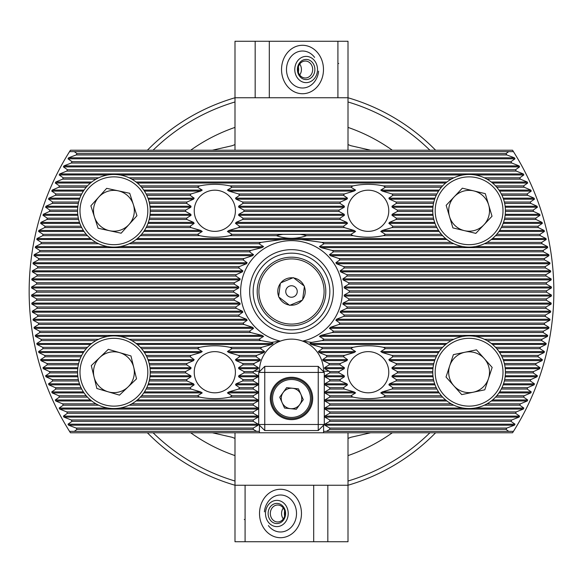 <?xml version="1.0" encoding="UTF-8"?>
<svg xmlns="http://www.w3.org/2000/svg" width="583" height="583" viewBox="0 0 583 583"><rect width="100%" height="100%" fill="white"/><g stroke="black" fill="none" stroke-linecap="round" stroke-linejoin="round"><path stroke-width="0.87" d="M212.343 432.768L232.136 437.286A157.41 157.41 0 0 0 234.993 438.416L232.136 437.286A157.41 157.41 0 0 0 234.993 438.416M350.864 145.714A157.41 157.41 0 0 0 348.007 144.584L350.864 145.714L370.657 150.232M232.136 145.714L234.993 144.584A157.41 157.41 0 0 0 232.136 145.714L212.343 150.232M232.034 234.322L227.406 231.458L228.93 230.453L238.644 227.596A29.172 29.172 0 0 0 239.54 226.248L235.488 223.391L236.071 222.385L242.637 219.521A29.172 29.172 0 0 0 243.031 218.173L238.6 215.316L238.768 214.311L243.978 211.454A29.172 29.172 0 0 0 243.978 210.106L238.768 207.242L238.6 206.236L243.031 203.38A29.172 29.172 0 0 0 242.637 202.031L236.071 199.175L235.488 198.162L239.54 195.305A29.172 29.172 0 0 0 238.644 193.957L228.93 191.1L227.406 190.094L232.034 187.23A29.172 29.172 0 0 0 230.023 185.89C219.915 183.82 209.771 183.82 199.605 185.89A29.172 29.172 0 0 0 197.593 187.23L202.221 190.094L200.698 191.1L190.984 193.957A29.172 29.172 0 0 0 190.087 195.305L194.139 198.162L193.556 199.175L186.983 202.031A29.172 29.172 0 0 0 186.596 203.38L191.027 206.236L190.852 207.242L185.649 210.106A29.172 29.172 0 0 0 185.649 211.454L190.852 214.311L191.027 215.316L186.596 218.173A29.172 29.172 0 0 0 186.983 219.521L193.556 222.385L194.139 223.391L190.087 226.248A29.172 29.172 0 0 0 190.984 227.596L200.698 230.453L202.221 231.458L197.593 234.322A29.172 29.172 0 0 0 199.605 235.67C209.712 237.733 219.857 237.733 230.023 235.67A29.172 29.172 0 0 0 232.034 234.322L282.879 234.322A57.826 57.826 0 0 0 276.451 235.67C286.493 239.19 296.528 239.19 306.549 235.67L352.977 235.67C363.085 237.733 373.229 237.733 383.395 235.67L442.635 235.67M235.401 210.776A20.587 20.587 0 0 0 214.814 190.189A20.587 20.587 0 0 0 194.226 210.776A20.587 20.587 0 0 0 214.814 231.364A20.587 20.587 0 0 0 235.401 210.776M232.034 395.77L227.406 392.906L228.93 391.9L238.644 389.043A29.172 29.172 0 0 0 239.54 387.695L235.488 384.838L236.071 383.825L242.637 380.969A29.172 29.172 0 0 0 243.031 379.62L238.6 376.764L238.768 375.758L243.978 372.894A29.172 29.172 0 0 0 243.978 371.546L238.768 368.689L238.6 367.684L243.031 364.827A29.172 29.172 0 0 0 242.637 363.479L236.071 360.615L235.488 359.609L239.54 356.752A29.172 29.172 0 0 0 238.644 355.404L228.93 352.547L227.406 351.542L232.034 348.678A29.172 29.172 0 0 0 230.023 347.33C219.915 345.267 209.771 345.267 199.605 347.33A29.172 29.172 0 0 0 197.593 348.678L202.221 351.542L200.698 352.547L190.984 355.404A29.172 29.172 0 0 0 190.087 356.752L194.139 359.609L193.556 360.615L186.983 363.479A29.172 29.172 0 0 0 186.596 364.827L191.027 367.684L190.852 368.689L185.649 371.546A29.172 29.172 0 0 0 185.649 372.894L190.852 375.758L191.027 376.764L186.596 379.62A29.172 29.172 0 0 0 186.983 380.969L193.556 383.825L194.139 384.838L190.087 387.695A29.172 29.172 0 0 0 190.984 389.043L200.698 391.9L202.221 392.906L197.593 395.77A29.172 29.172 0 0 0 199.605 397.11C209.712 399.18 219.857 399.18 230.023 397.11A29.172 29.172 0 0 0 232.034 395.77L253.248 395.77L258.203 392.906L258.203 391.9L253.248 389.043L253.248 387.695L258.203 384.838L258.203 383.825L253.248 380.969L253.248 379.62L258.203 376.764L258.203 375.758L253.248 372.894L253.248 371.546L258.298 368.689L258.393 367.684L253.787 364.827A38.252 38.252 0 0 1 254.042 363.479L259.931 360.615L260.288 359.609L256.09 356.752A38.252 38.252 0 0 1 256.666 355.404L263.924 352.547L264.638 351.542L260.594 348.678A38.252 38.252 0 0 1 261.621 347.33L271.656 344.473L273.092 343.467L271.365 342.396L280.365 341.121A32.087 32.087 0 0 1 302.635 341.121A50.852 50.852 0 0 0 291.5 240.648A50.852 50.852 0 0 0 280.365 341.121A32.087 32.087 0 0 0 259.413 371.211L259.413 371.721M235.401 372.224A20.587 20.587 0 0 0 214.814 351.636A20.587 20.587 0 0 0 194.226 372.224A20.587 20.587 0 0 0 214.814 392.811A20.587 20.587 0 0 0 235.401 372.224M383.395 397.11A29.172 29.172 0 0 0 385.407 395.77L380.779 392.906L382.302 391.9L392.016 389.043A29.172 29.172 0 0 0 392.913 387.695L388.861 384.838L389.444 383.825L396.017 380.969A29.172 29.172 0 0 0 396.404 379.62L391.973 376.764L392.148 375.758L397.351 372.894A29.172 29.172 0 0 0 397.351 371.546L392.148 368.689L391.973 367.684L396.404 364.827A29.172 29.172 0 0 0 396.017 363.479L389.444 360.615L388.861 359.609L392.913 356.752A29.172 29.172 0 0 0 392.016 355.404L382.302 352.547L380.779 351.542L385.407 348.678A29.172 29.172 0 0 0 383.395 347.33C373.288 345.267 363.143 345.267 352.977 347.33A29.172 29.172 0 0 0 350.966 348.678L355.594 351.542L354.07 352.547L344.356 355.404A29.172 29.172 0 0 0 343.46 356.752L347.512 359.609L346.929 360.615L340.363 363.479A29.172 29.172 0 0 0 339.969 364.827L344.4 367.684L344.232 368.689L339.022 371.546A29.172 29.172 0 0 0 339.022 372.894L344.232 375.758L344.4 376.764L339.969 379.62A29.172 29.172 0 0 0 340.363 380.969L346.929 383.825L347.512 384.838L343.46 387.695A29.172 29.172 0 0 0 344.356 389.043L354.07 391.9L355.594 392.906L350.966 395.77A29.172 29.172 0 0 0 352.977 397.11C363.085 399.18 373.229 399.18 383.395 397.11L442.635 397.11M388.774 372.224A20.587 20.587 0 0 0 368.186 351.636A20.587 20.587 0 0 0 347.599 372.224A20.587 20.587 0 0 0 368.186 392.811A20.587 20.587 0 0 0 388.774 372.224M383.395 235.67A29.172 29.172 0 0 0 385.407 234.322L380.779 231.458L382.302 230.453L392.016 227.596A29.172 29.172 0 0 0 392.913 226.248L388.861 223.391L389.444 222.385L396.017 219.521A29.172 29.172 0 0 0 396.404 218.173L391.973 215.316L392.148 214.311L397.351 211.454A29.172 29.172 0 0 0 397.351 210.106L392.148 207.242L391.973 206.236L396.404 203.38A29.172 29.172 0 0 0 396.017 202.031L389.444 199.175L388.861 198.162L392.913 195.305A29.172 29.172 0 0 0 392.016 193.957L382.302 191.1L380.779 190.094L385.407 187.23A29.172 29.172 0 0 0 383.395 185.89C373.288 183.82 363.143 183.82 352.977 185.89A29.172 29.172 0 0 0 350.966 187.23L355.594 190.094L354.07 191.1L344.356 193.957A29.172 29.172 0 0 0 343.46 195.305L347.512 198.162L346.929 199.175L340.363 202.031A29.172 29.172 0 0 0 339.969 203.38L344.4 206.236L344.232 207.242L339.022 210.106A29.172 29.172 0 0 0 339.022 211.454L344.232 214.311L344.4 215.316L339.969 218.173A29.172 29.172 0 0 0 340.363 219.521L346.929 222.385L347.512 223.391L343.46 226.248A29.172 29.172 0 0 0 344.356 227.596L354.07 230.453L355.594 231.458L350.966 234.322A29.172 29.172 0 0 0 352.977 235.67M388.774 210.776A20.587 20.587 0 0 0 368.186 190.189A20.587 20.587 0 0 0 347.599 210.776A20.587 20.587 0 0 0 368.186 231.364A20.587 20.587 0 0 0 388.774 210.776M323.587 371.721L323.587 371.211A32.087 32.087 0 0 0 302.635 341.121L311.635 342.396L322.035 340.61A57.826 57.826 0 0 0 324.097 339.262L319.418 336.398L320.978 335.393L332.244 332.536A57.826 57.826 0 0 0 333.556 331.188L329.439 328.331L330.386 327.325L339.014 324.461A57.826 57.826 0 0 0 339.918 323.113L335.866 320.256L336.508 319.251L343.693 316.394A57.826 57.826 0 0 0 344.32 315.046L340.159 312.182L340.574 311.176L346.827 308.32A57.826 57.826 0 0 0 347.22 306.971L342.848 304.115L343.081 303.102L348.663 300.245A57.826 57.826 0 0 0 348.853 298.897L344.181 296.04L344.254 295.034L349.319 292.17A57.826 57.826 0 0 0 349.326 291.5A57.826 57.826 0 0 0 349.319 290.83L344.254 287.966L344.181 286.96L348.853 284.103A57.826 57.826 0 0 0 348.663 282.755L343.081 279.898L342.848 278.885L347.22 276.029A57.826 57.826 0 0 0 346.827 274.68L340.574 271.824L340.159 270.818L344.32 267.954A57.826 57.826 0 0 0 343.693 266.606L336.508 263.749L335.866 262.744L339.918 259.887A57.826 57.826 0 0 0 339.014 258.539L330.386 255.675L329.439 254.669L333.556 251.812A57.826 57.826 0 0 0 332.244 250.464L320.978 247.607L319.418 246.602L324.097 243.738A57.826 57.826 0 0 0 322.035 242.39L301.251 239.533L281.749 239.533L260.965 242.39A57.826 57.826 0 0 0 258.903 243.738L263.582 246.602L262.022 247.607L250.756 250.464A57.826 57.826 0 0 0 249.444 251.812L253.561 254.669L252.614 255.675L243.986 258.539A57.826 57.826 0 0 0 243.082 259.887L247.134 262.744L246.492 263.749L239.307 266.606A57.826 57.826 0 0 0 238.68 267.954L242.841 270.818L242.426 271.824L236.173 274.68A57.826 57.826 0 0 0 235.78 276.029L240.152 278.885L239.919 279.898L234.337 282.755A57.826 57.826 0 0 0 234.147 284.103L238.819 286.96L238.746 287.966L233.681 290.83A57.826 57.826 0 0 0 233.674 291.5A57.826 57.826 0 0 0 233.681 292.17L238.746 295.034L238.819 296.04L234.147 298.897A57.826 57.826 0 0 0 234.337 300.245L239.919 303.102L240.152 304.115L235.78 306.971A57.826 57.826 0 0 0 236.173 308.32L242.426 311.176L242.841 312.182L238.68 315.046A57.826 57.826 0 0 0 239.307 316.394L246.492 319.251L247.134 320.256L243.082 323.113A57.826 57.826 0 0 0 243.986 324.461L252.614 327.325L253.561 328.331L249.444 331.188A57.826 57.826 0 0 0 250.756 332.536L262.022 335.393L263.582 336.398L258.903 339.262A57.826 57.826 0 0 0 260.965 340.61L271.365 342.396M333.338 291.5A41.838 41.838 0 0 0 291.5 249.662A41.838 41.838 0 0 0 249.662 291.5A41.838 41.838 0 0 0 291.5 333.338A41.838 41.838 0 0 0 333.338 291.5M329.847 291.5A38.347 38.347 0 0 0 291.5 253.153A38.347 38.347 0 0 0 253.153 291.5A38.347 38.347 0 0 0 291.5 329.847A38.347 38.347 0 0 0 329.847 291.5M435.618 432.768A201.805 201.805 0 0 1 348.007 485.238L348.007 432.768M313.698 541.738L313.698 485.238L348.007 485.238L348.007 541.738L234.993 541.738L234.993 485.238A201.805 201.805 0 0 1 147.382 432.768M311.635 342.396L309.908 343.467L311.344 344.473L321.379 347.33A38.252 38.252 0 0 1 322.406 348.678L318.362 351.542L319.076 352.547L326.334 355.404A38.252 38.252 0 0 1 326.91 356.752L322.712 359.609L323.069 360.615L328.958 363.479A38.252 38.252 0 0 1 329.213 364.827L324.607 367.684L324.702 368.689L329.752 371.546L329.752 372.894L324.797 375.758L324.797 376.764L329.752 379.62L329.752 380.969L324.797 383.825L324.797 384.838L329.752 387.695L329.752 389.043L324.797 391.9L324.797 392.906L329.752 395.77L329.752 397.11L324.797 399.974L324.797 400.98L329.752 403.837L329.752 405.185L324.797 408.042L324.797 409.055L329.752 411.911L329.752 413.26L324.797 416.116L324.797 417.122L329.752 419.986L329.752 421.334L324.797 424.191L324.797 425.196L329.752 428.053L329.752 429.401L326.371 431.354L513.463 431.354A262.35 262.35 0 0 0 513.463 151.646L512.566 150.232L70.434 150.232L69.537 151.646A262.35 262.35 0 0 0 69.537 431.354L256.629 431.354L253.248 429.401L253.248 428.053L258.203 425.196L258.203 424.191L253.248 421.334L253.248 419.986L258.203 417.122L258.203 416.116L253.248 413.26L253.248 411.911L258.203 409.055L258.203 408.042L253.248 405.185L253.248 403.837L258.203 400.98L258.203 399.974L253.248 397.11L253.248 395.77M508.726 431.354L505.964 429.401A254.975 254.975 0 0 0 506.824 428.053L514.41 425.196L515.008 424.191L510.948 421.334A254.975 254.975 0 0 0 511.736 419.986L519.052 417.122L519.606 416.116L515.525 413.26A254.975 254.975 0 0 0 516.254 411.911L523.33 409.055L523.833 408.042L519.73 405.185A254.975 254.975 0 0 0 520.393 403.837L527.251 400.98L527.71 399.974L523.578 397.11A254.975 254.975 0 0 0 524.183 395.77L530.829 392.906L531.251 391.9L527.083 389.043A254.975 254.975 0 0 0 527.637 387.695L534.094 384.838L534.48 383.825L530.26 380.969A254.975 254.975 0 0 0 530.763 379.62L537.045 376.764L537.395 375.758L533.132 372.894A254.975 254.975 0 0 0 533.583 371.546L539.705 368.689L540.011 367.684L535.704 364.827A254.975 254.975 0 0 0 536.105 363.479L542.073 360.615L542.343 359.609L537.985 356.752A254.975 254.975 0 0 0 538.335 355.404L544.158 352.547L544.398 351.542L539.982 348.678A254.975 254.975 0 0 0 540.288 347.33L545.972 344.473L546.184 343.467L541.702 340.61A254.975 254.975 0 0 0 541.964 339.262L547.517 336.398L547.692 335.393L543.152 332.536A254.975 254.975 0 0 0 543.371 331.188L548.807 328.331L548.946 327.325L544.34 324.461A254.975 254.975 0 0 0 544.507 323.113L549.835 320.256L549.944 319.251L545.258 316.394A254.975 254.975 0 0 0 545.389 315.046L550.607 312.182L550.68 311.176L545.921 308.32A254.975 254.975 0 0 0 546.009 306.971L551.124 304.115L551.168 303.102L546.329 300.245A254.975 254.975 0 0 0 546.366 298.897L551.387 296.04L551.401 295.034L546.475 292.17A254.975 254.975 0 0 0 546.475 291.5A254.975 254.975 0 0 0 546.475 290.83L551.401 287.966L551.387 286.96L546.366 284.103A254.975 254.975 0 0 0 546.329 282.755L551.168 279.898L551.124 278.885L546.009 276.029A254.975 254.975 0 0 0 545.921 274.68L550.68 271.824L550.607 270.818L545.389 267.954A254.975 254.975 0 0 0 545.258 266.606L549.944 263.749L549.835 262.744L544.507 259.887A254.975 254.975 0 0 0 544.34 258.539L548.946 255.675L548.807 254.669L543.371 251.812A254.975 254.975 0 0 0 543.152 250.464L547.692 247.607L547.517 246.602L541.964 243.738A254.975 254.975 0 0 0 541.702 242.39L546.184 239.533L545.972 238.527L540.288 235.67A254.975 254.975 0 0 0 539.982 234.322L544.398 231.458L544.158 230.453L538.335 227.596A254.975 254.975 0 0 0 537.985 226.248L542.343 223.391L542.073 222.385L536.105 219.521A254.975 254.975 0 0 0 535.704 218.173L540.011 215.316L539.705 214.311L533.583 211.454A254.975 254.975 0 0 0 533.132 210.106L537.395 207.242L537.045 206.236L530.763 203.38A254.975 254.975 0 0 0 530.26 202.031L534.48 199.175L534.094 198.162L527.637 195.305A254.975 254.975 0 0 0 527.083 193.957L531.251 191.1L530.829 190.094L524.183 187.23A254.975 254.975 0 0 0 523.578 185.89L527.71 183.026L527.251 182.02L520.393 179.163A254.975 254.975 0 0 0 519.73 177.815L523.833 174.958L523.33 173.945L516.254 171.089A254.975 254.975 0 0 0 515.525 169.74L519.606 166.884L519.052 165.878L511.736 163.014A254.975 254.975 0 0 0 510.948 161.666L515.008 158.809L514.41 157.804L506.824 154.947A254.975 254.975 0 0 0 505.964 153.599L508.726 151.646L513.463 151.646M348.007 438.416A157.41 157.41 0 0 0 350.864 437.286L348.007 438.416A157.41 157.41 0 0 0 350.864 437.286L370.657 432.768M259.413 425.196L259.413 432.768L70.434 432.768L69.537 431.354M259.413 431.354L256.629 431.354M69.537 151.646L74.274 151.646L77.036 153.599A254.975 254.975 0 0 0 76.176 154.947L68.59 157.804L67.992 158.809L72.052 161.666A254.975 254.975 0 0 0 71.264 163.014L63.948 165.878L63.394 166.884L67.475 169.74A254.975 254.975 0 0 0 66.746 171.089L59.67 173.945L59.167 174.958L63.27 177.815A254.975 254.975 0 0 0 62.607 179.163L55.749 182.02L55.29 183.026L59.422 185.89A254.975 254.975 0 0 0 58.817 187.23L52.171 190.094L51.749 191.1L55.917 193.957A254.975 254.975 0 0 0 55.363 195.305L48.906 198.162L48.52 199.175L52.74 202.031A254.975 254.975 0 0 0 52.237 203.38L45.955 206.236L45.605 207.242L49.868 210.106A254.975 254.975 0 0 0 49.417 211.454L43.295 214.311L42.989 215.316L47.296 218.173A254.975 254.975 0 0 0 46.895 219.521L40.927 222.385L40.657 223.391L45.015 226.248A254.975 254.975 0 0 0 44.665 227.596L38.842 230.453L38.602 231.458L43.018 234.322A254.975 254.975 0 0 0 42.712 235.67L37.028 238.527L36.816 239.533L41.298 242.39A254.975 254.975 0 0 0 41.036 243.738L35.483 246.602L35.308 247.607L39.848 250.464A254.975 254.975 0 0 0 39.629 251.812L34.193 254.669L34.054 255.675L38.66 258.539A254.975 254.975 0 0 0 38.493 259.887L33.165 262.744L33.056 263.749L37.742 266.606A254.975 254.975 0 0 0 37.611 267.954L32.393 270.818L32.32 271.824L37.079 274.68A254.975 254.975 0 0 0 36.991 276.029L31.876 278.885L31.832 279.898L36.671 282.755A254.975 254.975 0 0 0 36.634 284.103L31.613 286.96L31.599 287.966L36.525 290.83A254.975 254.975 0 0 0 36.525 292.17L31.599 295.034L31.613 296.04L36.634 298.897A254.975 254.975 0 0 0 36.671 300.245L31.832 303.102L31.876 304.115L36.991 306.971A254.975 254.975 0 0 0 37.079 308.32L32.32 311.176L32.393 312.182L37.611 315.046A254.975 254.975 0 0 0 37.742 316.394L33.056 319.251L33.165 320.256L38.493 323.113A254.975 254.975 0 0 0 38.66 324.461L34.054 327.325L34.193 328.331L39.629 331.188A254.975 254.975 0 0 0 39.848 332.536L35.308 335.393L35.483 336.398L41.036 339.262A254.975 254.975 0 0 0 41.298 340.61L36.816 343.467L37.028 344.473L42.712 347.33A254.975 254.975 0 0 0 43.018 348.678L38.602 351.542L38.842 352.547L44.665 355.404A254.975 254.975 0 0 0 45.015 356.752L40.657 359.609L40.927 360.615L46.895 363.479A254.975 254.975 0 0 0 47.296 364.827L42.989 367.684L43.295 368.689L49.417 371.546A254.975 254.975 0 0 0 49.868 372.894L45.605 375.758L45.955 376.764L52.237 379.62A254.975 254.975 0 0 0 52.74 380.969L48.52 383.825L48.906 384.838L55.363 387.695A254.975 254.975 0 0 0 55.917 389.043L51.749 391.9L52.171 392.906L58.817 395.77A254.975 254.975 0 0 0 59.422 397.11L55.29 399.974L55.749 400.98L62.607 403.837A254.975 254.975 0 0 0 63.27 405.185L59.167 408.042L59.67 409.055L66.746 411.911A254.975 254.975 0 0 0 67.475 413.26L63.394 416.116L63.948 417.122L71.264 419.986A254.975 254.975 0 0 0 72.052 421.334L67.992 424.191L68.59 425.196L76.176 428.053A254.975 254.975 0 0 0 77.036 429.401L74.274 431.354M513.463 431.354L512.566 432.768L323.587 432.768L323.587 425.196M269.302 41.262L348.007 41.262L348.007 97.762L269.302 97.762L269.302 41.262L234.993 41.262L234.993 97.762A201.805 201.805 0 0 0 147.382 150.232A201.805 201.805 0 0 1 234.993 97.762L234.993 150.232M348.007 41.262L348.007 97.762A201.805 201.805 0 0 1 435.618 150.232A201.805 201.805 0 0 0 348.007 97.762L348.007 150.232M74.274 151.646L508.726 151.646M326.371 431.354L323.587 431.354M71.264 163.014L511.736 163.014M72.052 161.666L510.948 161.666M76.176 154.947L506.824 154.947M77.036 153.599L505.964 153.599M322.035 242.39L451.206 242.39M486.98 242.39L541.702 242.39M324.097 243.738L453.829 243.738M484.356 243.738L541.964 243.738M41.036 243.738L98.644 243.738M129.171 243.738L258.903 243.738M41.298 242.39L96.02 242.39M131.794 242.39L260.965 242.39M332.244 250.464L543.152 250.464M333.556 251.812L543.371 251.812M39.629 251.812L249.444 251.812M39.848 250.464L250.756 250.464M339.014 258.539L544.34 258.539M339.918 259.887L544.507 259.887M38.493 259.887L243.082 259.887M38.66 258.539L243.986 258.539M343.693 266.606L545.258 266.606M344.32 267.954L545.389 267.954M37.611 267.954L238.68 267.954M37.742 266.606L239.307 266.606M346.827 274.68L545.921 274.68M347.22 276.029L546.009 276.029M36.991 276.029L235.78 276.029M37.079 274.68L236.173 274.68M348.663 282.755L546.329 282.755M348.853 284.103L546.366 284.103M36.634 284.103L234.147 284.103M36.671 282.755L234.337 282.755M36.525 292.17L233.681 292.17M36.525 290.83L233.681 290.83M349.319 290.83L546.475 290.83M349.319 292.17L546.475 292.17M36.671 300.245L234.337 300.245M36.634 298.897L234.147 298.897M348.853 298.897L546.366 298.897M348.663 300.245L546.329 300.245M37.079 308.32L236.173 308.32M36.991 306.971L235.78 306.971M347.22 306.971L546.009 306.971M346.827 308.32L545.921 308.32M37.742 316.394L239.307 316.394M37.611 315.046L238.68 315.046M344.32 315.046L545.389 315.046M343.693 316.394L545.258 316.394M38.66 324.461L243.986 324.461M38.493 323.113L243.082 323.113M339.918 323.113L544.507 323.113M339.014 324.461L544.34 324.461M39.848 332.536L250.756 332.536M39.629 331.188L249.444 331.188M333.556 331.188L543.371 331.188M332.244 332.536L543.152 332.536M41.298 340.61L96.02 340.61M131.794 340.61L260.965 340.61M41.036 339.262L98.644 339.262M129.171 339.262L258.903 339.262M324.097 339.262L453.829 339.262M484.356 339.262L541.964 339.262M322.035 340.61L451.206 340.61M486.98 340.61L541.702 340.61M329.752 403.837L451.206 403.837M486.98 403.837L520.393 403.837M329.752 405.185L453.829 405.185M484.356 405.185L519.73 405.185M329.752 411.911L516.254 411.911M329.752 413.26L515.525 413.26M329.752 419.986L511.736 419.986M329.752 421.334L510.948 421.334M329.752 428.053L506.824 428.053M329.752 429.401L505.964 429.401M322.406 348.678L350.966 348.678M321.379 347.33L352.977 347.33M141.574 348.678L197.593 348.678M140.365 347.33L199.605 347.33M43.018 348.678L86.248 348.678M42.712 347.33L87.45 347.33M230.023 347.33L261.621 347.33M232.034 348.678L260.594 348.678M385.407 348.678L441.426 348.678M383.395 347.33L442.635 347.33M495.55 347.33L540.288 347.33M496.752 348.678L539.982 348.678M326.91 356.752L343.46 356.752M326.334 355.404L344.356 355.404M146.778 356.752L190.087 356.752M146.107 355.404L190.984 355.404M45.015 356.752L81.044 356.752M44.665 355.404L81.715 355.404M238.644 355.404L256.666 355.404M239.54 356.752L256.09 356.752M392.913 356.752L436.222 356.752M392.016 355.404L436.893 355.404M501.285 355.404L538.335 355.404M501.956 356.752L537.985 356.752M329.213 364.827L339.969 364.827M328.958 363.479L340.363 363.479M149.474 364.827L186.596 364.827M149.168 363.479L186.983 363.479M47.296 364.827L78.348 364.827M46.895 363.479L78.654 363.479M242.637 363.479L254.042 363.479M243.031 364.827L253.787 364.827M396.404 364.827L433.526 364.827M396.017 363.479L433.832 363.479M504.346 363.479L536.105 363.479M504.652 364.827L535.704 364.827M329.752 372.894L339.022 372.894M329.752 371.546L339.022 371.546M49.868 372.894L77.59 372.894M49.417 371.546L77.59 371.546M150.232 372.894L185.649 372.894M150.232 371.546L185.649 371.546M243.978 371.546L253.248 371.546M243.978 372.894L253.248 372.894M397.351 372.894L432.768 372.894M397.351 371.546L432.768 371.546M505.41 371.546L533.583 371.546M505.41 372.894L533.132 372.894M329.752 380.969L340.363 380.969M329.752 379.62L339.969 379.62M52.74 380.969L78.654 380.969M52.237 379.62L78.348 379.62M149.168 380.969L186.983 380.969M149.474 379.62L186.596 379.62M243.031 379.62L253.248 379.62M242.637 380.969L253.248 380.969M396.017 380.969L433.832 380.969M396.404 379.62L433.526 379.62M504.652 379.62L530.763 379.62M504.346 380.969L530.26 380.969M329.752 389.043L344.356 389.043M329.752 387.695L343.46 387.695M55.917 389.043L81.715 389.043M55.363 387.695L81.044 387.695M146.107 389.043L190.984 389.043M146.778 387.695L190.087 387.695M239.54 387.695L253.248 387.695M238.644 389.043L253.248 389.043M392.016 389.043L436.893 389.043M392.913 387.695L436.222 387.695M501.956 387.695L527.637 387.695M501.285 389.043L527.083 389.043M329.752 397.11L352.977 397.11M329.752 395.77L350.966 395.77M59.422 397.11L87.45 397.11M58.817 395.77L86.248 395.77M140.365 397.11L199.605 397.11M141.574 395.77L197.593 395.77M230.023 397.11L253.248 397.11M385.407 395.77L441.426 395.77M496.752 395.77L524.183 395.77M495.55 397.11L523.578 397.11M141.574 187.23L197.593 187.23M140.365 185.89L199.605 185.89M58.817 187.23L86.248 187.23M59.422 185.89L87.45 185.89M232.034 187.23L350.966 187.23M230.023 185.89L352.977 185.89M385.407 187.23L441.426 187.23M383.395 185.89L442.635 185.89M495.55 185.89L523.578 185.89M496.752 187.23L524.183 187.23M146.778 195.305L190.087 195.305M146.107 193.957L190.984 193.957M55.363 195.305L81.044 195.305M55.917 193.957L81.715 193.957M239.54 195.305L343.46 195.305M238.644 193.957L344.356 193.957M392.913 195.305L436.222 195.305M392.016 193.957L436.893 193.957M501.285 193.957L527.083 193.957M501.956 195.305L527.637 195.305M149.474 203.38L186.596 203.38M149.168 202.031L186.983 202.031M52.237 203.38L78.348 203.38M52.74 202.031L78.654 202.031M243.031 203.38L339.969 203.38M242.637 202.031L340.363 202.031M396.404 203.38L433.526 203.38M396.017 202.031L433.832 202.031M504.346 202.031L530.26 202.031M504.652 203.38L530.763 203.38M49.417 211.454L77.59 211.454M49.868 210.106L77.59 210.106M150.232 211.454L185.649 211.454M150.232 210.106L185.649 210.106M243.978 211.454L339.022 211.454M243.978 210.106L339.022 210.106M397.351 211.454L432.768 211.454M397.351 210.106L432.768 210.106M505.41 210.106L533.132 210.106M505.41 211.454L533.583 211.454M46.895 219.521L78.654 219.521M47.296 218.173L78.348 218.173M149.168 219.521L186.983 219.521M149.474 218.173L186.596 218.173M242.637 219.521L340.363 219.521M243.031 218.173L339.969 218.173M396.017 219.521L433.832 219.521M396.404 218.173L433.526 218.173M504.652 218.173L535.704 218.173M504.346 219.521L536.105 219.521M44.665 227.596L81.715 227.596M45.015 226.248L81.044 226.248M146.107 227.596L190.984 227.596M146.778 226.248L190.087 226.248M238.644 227.596L344.356 227.596M239.54 226.248L343.46 226.248M392.016 227.596L436.893 227.596M392.913 226.248L436.222 226.248M501.956 226.248L537.985 226.248M501.285 227.596L538.335 227.596M306.549 235.67A57.826 57.826 0 0 0 300.121 234.322L350.966 234.322M230.023 235.67L276.451 235.67M42.712 235.67L87.45 235.67M43.018 234.322L86.248 234.322M140.365 235.67L199.605 235.67M141.574 234.322L197.593 234.322M385.407 234.322L441.426 234.322M496.752 234.322L539.982 234.322M495.55 235.67L540.288 235.67M300.121 234.322L282.879 234.322M66.746 171.089L516.254 171.089M67.475 169.74L515.525 169.74M62.607 179.163L96.02 179.163M131.794 179.163L451.206 179.163M486.98 179.163L520.393 179.163M63.27 177.815L98.644 177.815M129.171 177.815L453.829 177.815M484.356 177.815L519.73 177.815M63.27 405.185L98.644 405.185M129.171 405.185L253.248 405.185M62.607 403.837L96.02 403.837M131.794 403.837L253.248 403.837M67.475 413.26L253.248 413.26M66.746 411.911L253.248 411.911M72.052 421.334L253.248 421.334M71.264 419.986L253.248 419.986M77.036 429.401L253.248 429.401M76.176 428.053L253.248 428.053M270.308 398.459A21.192 21.192 0 0 0 291.5 419.651A21.192 21.192 0 0 0 312.692 398.459A21.192 21.192 0 0 0 291.5 377.267A21.192 21.192 0 0 0 270.308 398.459M318.238 430.545L264.762 430.545L264.762 424.49L318.238 424.49L318.238 372.428L264.762 372.428L264.762 424.49L258.706 424.49L258.706 372.428L264.762 372.428L264.762 366.372L318.238 366.372L324.294 372.428L324.294 424.49L318.238 430.545L318.238 424.49L324.294 424.49M258.706 424.49L264.762 430.545M318.238 366.372L318.238 372.428L324.294 372.428M264.762 366.372L258.706 372.428M299.808 404.478A10.261 10.261 0 0 0 292.557 388.256A10.261 10.261 0 0 0 282.136 402.649A10.261 10.261 0 0 0 299.808 404.478M273.077 406.694A20.179 20.179 0 0 1 283.265 380.036A20.179 20.179 0 0 1 309.923 390.224A20.179 20.179 0 0 1 299.735 416.881A20.179 20.179 0 0 1 273.077 406.694A20.179 20.179 0 0 0 299.735 416.881A20.179 20.179 0 0 0 309.923 390.224M286.661 387.644L298.452 388.861L303.284 399.676L296.339 409.273L284.548 408.056L279.716 397.234L286.661 387.644M119.646 352.635A20.412 20.412 0 0 0 94.074 377.055A20.412 20.412 0 0 0 128.005 386.988A20.412 20.412 0 0 0 119.646 352.635M139.002 398.495A36.328 36.328 0 0 1 87.639 397.315A36.328 36.328 0 0 1 88.82 345.952A36.328 36.328 0 0 1 140.175 347.133A36.328 36.328 0 0 1 139.002 398.495A36.328 36.328 0 0 0 140.175 347.133A36.328 36.328 0 0 0 88.82 345.952M96.865 388.504L91.291 365.599L108.336 349.319L130.956 355.943L136.531 378.848L119.486 395.128L96.865 388.504M118.196 190.823A20.412 20.412 0 0 0 94.482 217.044A20.412 20.412 0 0 0 129.047 224.47A20.412 20.412 0 0 0 118.196 190.823M140.853 235.146A36.328 36.328 0 0 1 89.542 237.718A36.328 36.328 0 0 1 86.969 186.407A36.328 36.328 0 0 1 138.273 183.834A36.328 36.328 0 0 1 140.853 235.146A36.328 36.328 0 0 0 138.273 183.834A36.328 36.328 0 0 0 86.969 186.407M98.097 228.259L90.868 205.821L106.674 188.345L129.718 193.294L136.954 215.732L121.14 233.207L98.097 228.259M454.259 196.755A20.412 20.412 0 0 0 464.36 230.635A20.412 20.412 0 0 0 488.656 204.946A20.412 20.412 0 0 0 454.259 196.755M503.901 200.399A36.328 36.328 0 0 1 479.474 245.589A36.328 36.328 0 0 1 434.277 221.154A36.328 36.328 0 0 1 458.712 175.964A36.328 36.328 0 0 1 503.901 200.399A36.328 36.328 0 0 0 458.712 175.964A36.328 36.328 0 0 0 434.277 221.154M475.823 233.368L452.896 227.902L446.163 205.318L462.355 188.192L485.282 193.651L492.023 216.235L475.823 233.368M449.704 365.832A20.412 20.412 0 0 0 473.25 392.206A20.412 20.412 0 0 0 484.32 358.632A20.412 20.412 0 0 0 449.704 365.832M496.191 348.029A36.328 36.328 0 0 1 493.284 399.319A36.328 36.328 0 0 1 441.994 396.411A36.328 36.328 0 0 1 444.902 345.121A36.328 36.328 0 0 1 496.191 348.029A36.328 36.328 0 0 0 444.902 345.121A36.328 36.328 0 0 0 441.994 396.411M484.786 389.808L461.714 394.611L446.017 377.026L453.392 354.639L476.471 349.836L492.169 367.421L484.786 389.808M278.397 259.792A34.31 34.31 0 0 0 259.792 304.603A34.31 34.31 0 0 0 304.603 323.208A34.31 34.31 0 0 0 323.208 278.397A34.31 34.31 0 0 0 278.397 259.792A34.31 34.31 0 0 1 323.208 278.397A34.31 34.31 0 0 1 304.603 323.208M293.694 296.813A5.75 5.75 0 0 0 296.813 289.306A5.75 5.75 0 0 0 289.306 286.187A5.75 5.75 0 0 0 286.187 293.694A5.75 5.75 0 0 0 293.694 296.813M286.26 278.82A13.722 13.722 0 0 0 280.911 282.777L280.343 283.506A13.722 13.722 0 0 0 278.645 296.31L278.579 296.842L289.664 305.361L302.584 300.019L304.421 286.158L293.336 277.639L292.848 277.843A13.722 13.722 0 0 0 286.26 278.82M292.848 277.843L280.911 282.777M303.998 285.838A13.722 13.722 0 0 0 293.759 277.967M302.657 299.494A13.722 13.722 0 0 0 304.355 286.69M290.152 305.157A13.722 13.722 0 0 0 302.089 300.223M279.002 297.162A13.722 13.722 0 0 0 289.241 305.033M280.343 283.506L278.645 296.31M301.462 513.492A24.216 20.973 -90 0 0 280.496 489.268A24.216 20.973 -90 0 0 259.522 513.492A24.216 20.973 -90 0 0 280.496 537.708A24.216 20.973 -90 0 0 301.462 513.492M234.993 432.768L234.993 485.238L313.698 485.238M234.993 541.738L234.993 485.238M259.413 432.768L323.587 432.768M264.412 511.867A20.179 20.179 0 0 1 268.384 501.38A18.496 16.018 90 0 1 271.467 498.21A18.496 16.018 90 0 1 293.723 503.063A18.496 16.018 90 0 1 289.525 528.766A18.496 16.018 90 0 1 268.384 525.596M263.166 527.141A24.216 20.973 90 0 1 261.949 502.174A24.216 20.973 90 0 1 280.496 489.268A24.216 20.973 90 0 1 297.818 499.835A24.216 20.973 90 0 1 299.035 524.802A24.216 20.973 90 0 1 280.496 537.708A24.216 20.973 90 0 1 263.166 527.141M284.628 516.181A14.123 12.236 90 0 1 284.628 510.795M276.05 523.534A10.093 8.738 90 0 1 268.158 512.552A10.093 8.738 90 0 1 277.668 503.442A10.093 8.738 90 0 1 285.561 514.425A10.093 8.738 90 0 1 276.05 523.534M276.991 521.931A8.475 7.339 90 0 1 270.337 513.098A8.475 7.339 90 0 1 277.668 505.009A8.475 7.339 90 0 1 278.346 505.046A8.475 7.339 90 0 1 285 513.885A8.475 7.339 90 0 1 277.668 521.967A8.475 7.339 90 0 1 276.991 521.931M283.287 518.943A8.475 7.339 90 0 1 283.287 508.033M288.17 514.702A13.117 11.361 90 0 1 275.81 526.551A13.117 11.361 90 0 1 265.549 512.275A13.117 11.361 90 0 1 277.916 500.425A13.117 11.361 90 0 1 288.17 514.702M281.538 69.508A24.216 20.973 90 0 0 302.504 93.732A24.216 20.973 90 0 0 323.478 69.508A24.216 20.973 90 0 0 302.504 45.292A24.216 20.973 90 0 0 281.538 69.508M269.302 97.762L234.993 97.762M318.588 71.133A20.179 20.179 0 0 1 314.616 81.62A18.496 16.018 -90 0 1 311.533 84.79A18.496 16.018 -90 0 1 289.277 79.937A18.496 16.018 -90 0 1 293.475 54.234A18.496 16.018 -90 0 1 314.616 57.404M319.834 55.859A24.216 20.973 -90 0 1 321.051 80.826A24.216 20.973 -90 0 1 302.504 93.732A24.216 20.973 -90 0 1 285.182 83.165A24.216 20.973 -90 0 1 283.965 58.198A24.216 20.973 -90 0 1 302.504 45.292A24.216 20.973 -90 0 1 319.834 55.859M298.372 66.819A14.123 12.236 -90 0 1 298.372 72.205M306.95 59.466A10.093 8.738 -90 0 1 314.842 70.448A10.093 8.738 -90 0 1 305.332 79.558A10.093 8.738 -90 0 1 297.439 68.575A10.093 8.738 -90 0 1 306.95 59.466M306.009 61.069A8.475 7.339 -90 0 1 312.663 69.902A8.475 7.339 -90 0 1 305.332 77.991A8.475 7.339 -90 0 1 304.654 77.954A8.475 7.339 -90 0 1 298 69.115A8.475 7.339 -90 0 1 305.332 61.033A8.475 7.339 -90 0 1 306.009 61.069M299.713 64.057A8.475 7.339 -90 0 1 299.713 74.967M294.83 68.298A13.117 11.361 -90 0 1 307.19 56.449A13.117 11.361 -90 0 1 317.451 70.725A13.117 11.361 -90 0 1 305.084 82.575A13.117 11.361 -90 0 1 294.83 68.298M190.677 150.232A173.552 173.552 0 0 1 234.993 127.4M348.007 127.4A173.552 173.552 0 0 1 392.323 150.232M429.911 432.768A197.768 197.768 0 0 1 348.007 481.026M234.993 481.026A197.768 197.768 0 0 1 153.089 432.768M153.089 150.232A197.768 197.768 0 0 1 234.993 101.974M348.007 101.974A197.768 197.768 0 0 1 429.911 150.232M392.323 432.768A173.552 173.552 0 0 1 348.007 455.6M234.993 455.6A173.552 173.552 0 0 1 190.677 432.768M323.587 371.211L329.169 371.211M253.831 371.211L259.413 371.211M68.59 157.804L514.41 157.804M67.992 158.809L515.008 158.809M37.028 238.527L90.467 238.527M137.348 238.527L445.652 238.527M492.533 238.527L545.972 238.527M301.251 239.533L446.899 239.533M491.287 239.533L546.184 239.533M36.816 239.533L91.713 239.533M136.101 239.533L281.749 239.533M35.483 246.602L107.884 246.602M119.938 246.602L263.582 246.602M319.418 246.602L463.062 246.602M475.116 246.602L547.517 246.602M320.978 247.607L547.692 247.607M35.308 247.607L262.022 247.607M34.193 254.669L253.561 254.669M329.439 254.669L548.807 254.669M330.386 255.675L548.946 255.675M34.054 255.675L252.614 255.675M33.165 262.744L247.134 262.744M335.866 262.744L549.835 262.744M336.508 263.749L549.944 263.749M33.056 263.749L246.492 263.749M32.393 270.818L242.841 270.818M340.159 270.818L550.607 270.818M340.574 271.824L550.68 271.824M32.32 271.824L242.426 271.824M31.876 278.885L240.152 278.885M342.848 278.885L551.124 278.885M343.081 279.898L551.168 279.898M31.832 279.898L239.919 279.898M31.613 286.96L238.819 286.96M344.181 286.96L551.387 286.96M344.254 287.966L551.401 287.966M31.599 287.966L238.746 287.966M31.599 295.034L238.746 295.034M344.254 295.034L551.401 295.034M344.181 296.04L551.387 296.04M31.613 296.04L238.819 296.04M31.832 303.102L239.919 303.102M343.081 303.102L551.168 303.102M342.848 304.115L551.124 304.115M31.876 304.115L240.152 304.115M32.32 311.176L242.426 311.176M340.574 311.176L550.68 311.176M340.159 312.182L550.607 312.182M32.393 312.182L242.841 312.182M33.056 319.251L246.492 319.251M336.508 319.251L549.944 319.251M335.866 320.256L549.835 320.256M33.165 320.256L247.134 320.256M34.054 327.325L252.614 327.325M330.386 327.325L548.946 327.325M329.439 328.331L548.807 328.331M34.193 328.331L253.561 328.331M35.308 335.393L262.022 335.393M320.978 335.393L547.692 335.393M35.483 336.398L107.884 336.398M119.938 336.398L263.582 336.398M319.418 336.398L463.062 336.398M475.116 336.398L547.517 336.398M324.797 400.98L446.899 400.98M491.287 400.98L527.251 400.98M324.797 399.974L445.652 399.974M492.533 399.974L527.71 399.974M324.797 408.042L463.062 408.042M475.116 408.042L523.833 408.042M324.797 409.055L523.33 409.055M324.797 416.116L519.606 416.116M324.797 417.122L519.052 417.122M324.797 424.191L515.008 424.191M324.797 425.196L514.41 425.196M309.908 343.467L446.899 343.467M491.287 343.467L546.184 343.467M36.816 343.467L91.713 343.467M136.101 343.467L273.092 343.467M311.344 344.473L445.652 344.473M492.533 344.473L545.972 344.473M37.028 344.473L90.467 344.473M137.348 344.473L271.656 344.473M318.362 351.542L355.594 351.542M38.602 351.542L84.047 351.542M143.768 351.542L202.221 351.542M227.406 351.542L264.638 351.542M380.779 351.542L439.232 351.542M498.953 351.542L544.398 351.542M319.076 352.547L354.07 352.547M144.446 352.547L200.698 352.547M38.842 352.547L83.376 352.547M228.93 352.547L263.924 352.547M382.302 352.547L438.554 352.547M499.624 352.547L544.158 352.547M322.712 359.609L347.512 359.609M40.657 359.609L79.842 359.609M147.973 359.609L194.139 359.609M235.488 359.609L260.288 359.609M388.861 359.609L435.027 359.609M503.158 359.609L542.343 359.609M323.069 360.615L346.929 360.615M148.33 360.615L193.556 360.615M40.927 360.615L79.485 360.615M236.071 360.615L259.931 360.615M389.444 360.615L434.67 360.615M503.515 360.615L542.073 360.615M324.607 367.684L344.4 367.684M42.989 367.684L77.867 367.684M149.948 367.684L191.027 367.684M238.6 367.684L258.393 367.684M391.973 367.684L433.052 367.684M505.133 367.684L540.011 367.684M324.702 368.689L344.232 368.689M150.064 368.689L190.852 368.689M43.295 368.689L77.758 368.689M238.768 368.689L258.298 368.689M392.148 368.689L432.936 368.689M505.242 368.689L539.705 368.689M324.797 375.758L344.232 375.758M45.605 375.758L77.758 375.758M150.064 375.758L190.852 375.758M238.768 375.758L258.203 375.758M392.148 375.758L432.936 375.758M505.242 375.758L537.395 375.758M324.797 376.764L344.4 376.764M149.948 376.764L191.027 376.764M45.955 376.764L77.867 376.764M238.6 376.764L258.203 376.764M391.973 376.764L433.052 376.764M505.133 376.764L537.045 376.764M324.797 383.825L346.929 383.825M48.52 383.825L79.485 383.825M148.33 383.825L193.556 383.825M236.071 383.825L258.203 383.825M389.444 383.825L434.67 383.825M503.515 383.825L534.48 383.825M324.797 384.838L347.512 384.838M147.973 384.838L194.139 384.838M48.906 384.838L79.842 384.838M235.488 384.838L258.203 384.838M388.861 384.838L435.027 384.838M503.158 384.838L534.094 384.838M324.797 391.9L354.07 391.9M51.749 391.9L83.376 391.9M144.446 391.9L200.698 391.9M228.93 391.9L258.203 391.9M382.302 391.9L438.554 391.9M499.624 391.9L531.251 391.9M324.797 392.906L355.594 392.906M143.768 392.906L202.221 392.906M52.171 392.906L84.047 392.906M227.406 392.906L258.203 392.906M380.779 392.906L439.232 392.906M498.953 392.906L530.829 392.906M55.29 399.974L90.467 399.974M137.348 399.974L258.203 399.974M55.29 183.026L90.467 183.026M137.348 183.026L445.652 183.026M492.533 183.026L527.71 183.026M52.171 190.094L84.047 190.094M143.768 190.094L202.221 190.094M227.406 190.094L355.594 190.094M380.779 190.094L439.232 190.094M498.953 190.094L530.829 190.094M144.446 191.1L200.698 191.1M51.749 191.1L83.376 191.1M228.93 191.1L354.07 191.1M382.302 191.1L438.554 191.1M499.624 191.1L531.251 191.1M48.906 198.162L79.842 198.162M147.973 198.162L194.139 198.162M235.488 198.162L347.512 198.162M388.861 198.162L435.027 198.162M503.158 198.162L534.094 198.162M148.33 199.175L193.556 199.175M48.52 199.175L79.485 199.175M236.071 199.175L346.929 199.175M389.444 199.175L434.67 199.175M503.515 199.175L534.48 199.175M45.955 206.236L77.867 206.236M149.948 206.236L191.027 206.236M238.6 206.236L344.4 206.236M391.973 206.236L433.052 206.236M505.133 206.236L537.045 206.236M150.064 207.242L190.852 207.242M45.605 207.242L77.758 207.242M238.768 207.242L344.232 207.242M392.148 207.242L432.936 207.242M505.242 207.242L537.395 207.242M43.295 214.311L77.758 214.311M150.064 214.311L190.852 214.311M238.768 214.311L344.232 214.311M392.148 214.311L432.936 214.311M505.242 214.311L539.705 214.311M149.948 215.316L191.027 215.316M42.989 215.316L77.867 215.316M238.6 215.316L344.4 215.316M391.973 215.316L433.052 215.316M505.133 215.316L540.011 215.316M40.927 222.385L79.485 222.385M148.33 222.385L193.556 222.385M236.071 222.385L346.929 222.385M389.444 222.385L434.67 222.385M503.515 222.385L542.073 222.385M147.973 223.391L194.139 223.391M40.657 223.391L79.842 223.391M235.488 223.391L347.512 223.391M388.861 223.391L435.027 223.391M503.158 223.391L542.343 223.391M38.842 230.453L83.376 230.453M144.446 230.453L200.698 230.453M228.93 230.453L354.07 230.453M382.302 230.453L438.554 230.453M499.624 230.453L544.158 230.453M143.768 231.458L202.221 231.458M38.602 231.458L84.047 231.458M227.406 231.458L355.594 231.458M380.779 231.458L439.232 231.458M498.953 231.458L544.398 231.458M63.948 165.878L519.052 165.878M63.394 166.884L519.606 166.884M59.67 173.945L523.33 173.945M59.167 174.958L107.884 174.958M119.938 174.958L463.062 174.958M475.116 174.958L523.833 174.958M55.749 182.02L91.713 182.02M136.101 182.02L446.899 182.02M491.287 182.02L527.251 182.02M55.749 400.98L91.713 400.98M136.101 400.98L258.203 400.98M59.167 408.042L107.884 408.042M119.938 408.042L258.203 408.042M59.67 409.055L258.203 409.055M63.394 416.116L258.203 416.116M63.948 417.122L258.203 417.122M67.992 424.191L258.203 424.191M68.59 425.196L258.203 425.196M308.815 390.712A18.969 18.969 0 0 0 283.761 381.144A18.969 18.969 0 0 0 274.185 406.198A18.969 18.969 0 0 0 299.239 415.774A18.969 18.969 0 0 0 308.815 390.712M90.489 347.708A33.901 33.901 0 0 0 89.388 395.638A33.901 33.901 0 0 0 137.326 396.739A33.901 33.901 0 0 0 138.426 348.809A33.901 33.901 0 0 0 90.489 347.708M88.762 188.032A33.901 33.901 0 0 0 91.167 235.918A33.901 33.901 0 0 0 139.053 233.521A33.901 33.901 0 0 0 136.655 185.634A33.901 33.901 0 0 0 88.762 188.032M436.601 220.461A33.901 33.901 0 0 0 478.781 243.264A33.901 33.901 0 0 0 501.584 201.091A33.901 33.901 0 0 0 459.404 178.289A33.901 33.901 0 0 0 436.601 220.461M443.801 394.8A33.901 33.901 0 0 0 491.666 397.519A33.901 33.901 0 0 0 494.384 349.647A33.901 33.901 0 0 0 446.512 346.929A33.901 33.901 0 0 0 443.801 394.8M279.053 261.381A32.59 32.59 0 0 0 261.381 303.947A32.59 32.59 0 0 0 303.947 321.619A32.59 32.59 0 0 0 321.619 279.053A32.59 32.59 0 0 0 279.053 261.381M327.828 541.738L327.828 485.238M245.086 541.738L245.086 485.238M255.172 41.262L255.172 97.762M337.914 41.262L337.914 97.762M244.678 519.431L244.277 519.54M338.322 63.569L338.723 63.46"/></g></svg>
